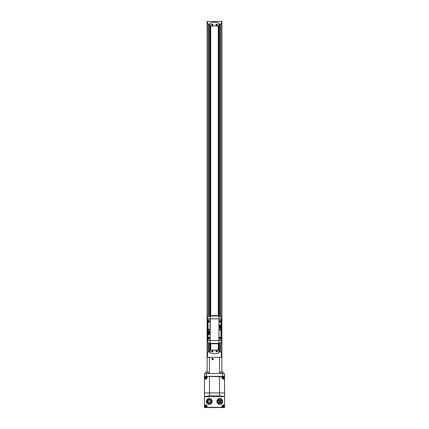 <?xml version="1.0" encoding="UTF-8"?>
<svg xmlns="http://www.w3.org/2000/svg" width="429" height="429" viewBox="0 0 429 429"><rect width="100%" height="100%" fill="white"/><g stroke="black" fill="none" stroke-linecap="round" stroke-linejoin="round"><path stroke-width="0.64" d="M221.412 357.26L221.412 352.021L221.89 352.021L221.89 357.26L207.11 357.26L207.11 352.021L210.092 352.021M221.412 21.45L221.412 24.072L221.89 24.072L221.89 21.45L207.11 21.45L207.11 24.072L210.092 24.072M212.355 25.375A0.585 0.585 0 0 0 212.864 24.496A0.585 0.585 0 0 0 211.846 24.496A0.585 0.585 0 0 0 212.355 25.375A0.568 0.568 0 0 0 212.848 24.501A0.568 0.568 0 0 0 211.862 24.501A0.568 0.568 0 0 0 212.355 25.354M216.645 25.375A0.585 0.585 0 0 0 217.154 24.496A0.585 0.585 0 0 0 216.136 24.496A0.585 0.585 0 0 0 216.645 25.375A0.568 0.568 0 0 0 217.138 24.501A0.568 0.568 0 0 0 216.152 24.501A0.568 0.568 0 0 0 216.645 25.354M212.355 350.718A0.585 0.585 0 0 1 212.864 351.598A0.585 0.585 0 0 1 211.846 351.598A0.585 0.585 0 0 1 212.355 350.718M216.645 350.718A0.585 0.585 0 0 1 217.154 351.598A0.585 0.585 0 0 1 216.136 351.598A0.585 0.585 0 0 1 216.645 350.718M207.11 23.831L207.11 352.257M221.89 23.831L221.89 352.257M210.446 25.976L210.446 315.626M210.446 343.747L210.446 350.112M221.412 352.021L218.908 352.021M218.554 25.976L218.554 315.626M218.554 343.747L218.554 350.112M218.313 25.976L218.313 315.626M218.313 343.747L218.313 350.112M210.687 25.976L210.687 315.626M210.687 343.747L210.687 350.112M221.412 24.072L218.908 24.072M210.092 352.74A0.477 0.477 0 0 0 210.424 353.19A13.347 13.347 0 0 0 218.576 353.19A0.477 0.477 0 0 0 218.908 352.74L218.811 350.112L210.189 350.112L210.092 352.74M212.355 350.59A0.713 0.713 0 0 1 212.972 351.662A0.713 0.713 0 0 1 211.738 351.662A0.713 0.713 0 0 1 212.355 350.59M216.645 350.59A0.713 0.713 0 0 1 217.262 351.662A0.713 0.713 0 0 1 216.028 351.662A0.713 0.713 0 0 1 216.645 350.59M210.092 23.354L210.189 25.976L218.811 25.976L218.908 23.354A0.477 0.477 0 0 0 218.576 22.898A13.347 13.347 0 0 0 210.424 22.898A0.477 0.477 0 0 0 210.092 23.354M212.355 25.504A0.713 0.713 0 0 0 212.972 24.432A0.713 0.713 0 0 0 211.738 24.432A0.713 0.713 0 0 0 212.355 25.504M216.645 25.504A0.713 0.713 0 0 0 217.262 24.432A0.713 0.713 0 0 0 216.028 24.432A0.713 0.713 0 0 0 216.645 25.504M216.645 350.734A0.568 0.568 0 0 1 217.138 351.587A0.568 0.568 0 0 1 216.152 351.587A0.568 0.568 0 0 1 216.645 350.734M216.286 351.512L217.004 351.512L217.004 351.099L216.645 350.89L216.286 351.512M212.355 350.734A0.568 0.568 0 0 1 212.848 351.587A0.568 0.568 0 0 1 211.862 351.587A0.568 0.568 0 0 1 212.355 350.734M211.996 351.512L212.714 351.512L212.714 351.099L212.355 350.89L211.996 351.512M216.645 25.198L217.004 24.995L216.645 24.373L216.286 24.582L216.645 25.198M212.355 25.198L212.714 24.995L212.355 24.373L211.996 24.582L212.355 25.198M209.009 332.679L209.009 332.309L208.424 332.679L208.794 333.263L209.373 332.893L209.009 332.679M208.902 331.88A0.906 0.906 0 0 1 209.684 333.236A0.906 0.906 0 0 1 208.113 333.236A0.906 0.906 0 0 1 208.902 331.88M220.206 326.48L220.206 326.11L219.627 326.48L219.991 327.064L220.576 326.694L220.206 326.48M220.098 325.681A0.906 0.906 0 0 1 220.887 327.043A0.906 0.906 0 0 1 219.316 327.043A0.906 0.906 0 0 1 220.098 325.681M218.924 316.216L218.924 343.157L221.219 342.578L221.557 342.122L221.557 317.251L218.935 316.007L210.065 316.007L210.307 316.404L207.781 316.795L207.443 317.251L207.443 342.122L207.781 342.578L210.076 343.157L210.065 343.747L218.935 343.747L218.935 343.366L210.065 343.366M220.098 325.493A1.094 1.094 0 0 1 221.048 327.134A1.094 1.094 0 0 1 219.149 327.134A1.094 1.094 0 0 1 220.098 325.493M210.076 343.157L210.307 316.404M208.902 331.687A1.094 1.094 0 0 1 209.851 333.333A1.094 1.094 0 0 1 207.952 333.333A1.094 1.094 0 0 1 208.902 331.687M218.693 342.969L218.935 343.366M218.935 316.007L218.935 315.626L210.065 315.626L210.065 316.007M218.956 328.137L218.811 340.267L220.554 340.411A0.381 0.381 0 0 0 220.935 340.031L220.935 328.282L218.956 328.137M219.863 337.312A0.713 0.713 0 0 1 220.479 338.384A0.713 0.713 0 0 1 219.246 338.384A0.713 0.713 0 0 1 219.863 337.312M219.863 329.209A0.477 0.477 0 0 1 220.275 329.922A0.477 0.477 0 0 1 219.45 329.922A0.477 0.477 0 0 1 219.863 329.209M208.065 319.342L208.065 331.091L210.044 331.236L210.189 319.106L208.446 318.962A0.381 0.381 0 0 0 208.065 319.342M209.137 320.629A0.713 0.713 0 0 1 209.754 321.702A0.713 0.713 0 0 1 208.521 321.702A0.713 0.713 0 0 1 209.137 320.629M209.137 329.209A0.477 0.477 0 0 1 209.55 329.922A0.477 0.477 0 0 1 208.725 329.922A0.477 0.477 0 0 1 209.137 329.209M218.956 318.962L218.956 325.037L220.935 324.898L220.935 319.342A0.381 0.381 0 0 0 220.554 318.962L218.956 318.962M219.863 320.629A0.713 0.713 0 0 1 220.479 321.702A0.713 0.713 0 0 1 219.246 321.702A0.713 0.713 0 0 1 219.863 320.629M208.065 334.475L208.065 340.031A0.381 0.381 0 0 0 208.446 340.411L210.189 340.267L210.189 334.475L208.065 334.475M209.137 337.312A0.713 0.713 0 0 1 209.754 338.384A0.713 0.713 0 0 1 208.521 338.384A0.713 0.713 0 0 1 209.137 337.312M219.863 337.441A0.585 0.585 0 0 1 220.372 338.32A0.585 0.585 0 0 1 219.353 338.32A0.585 0.585 0 0 1 219.863 337.441M219.863 320.758A0.585 0.585 0 0 1 220.372 321.637A0.585 0.585 0 0 1 219.353 321.637A0.585 0.585 0 0 1 219.863 320.758M209.137 337.441A0.585 0.585 0 0 1 209.647 338.32A0.585 0.585 0 0 1 208.628 338.32A0.585 0.585 0 0 1 209.137 337.441M209.137 320.758A0.585 0.585 0 0 1 209.647 321.637A0.585 0.585 0 0 1 208.628 321.637A0.585 0.585 0 0 1 209.137 320.758M221.557 324.683L221.557 334.69M207.443 324.683L207.443 334.69M204.488 373.466L224.512 373.466L224.512 376.33L204.488 376.33L204.488 373.466M206.413 373.466L206.413 376.33M222.587 373.466L222.587 376.33M221.89 357.26L221.89 372.04M207.11 357.26L207.11 372.04M209.416 357.26L209.416 373.466M211.878 359.121A0.713 0.713 0 0 1 212.95 358.499A0.713 0.713 0 0 1 212.95 359.738A0.713 0.713 0 0 1 211.878 359.121M219.584 357.26L219.584 373.466M205.802 372.179L208.279 372.04L205.941 372.04L205.802 373.364L208.322 373.466M220.576 372.179L223.059 372.04L220.721 372.04L220.576 373.364L223.096 373.466M212.591 359.534A0.413 0.413 0 0 1 212.237 359.325L212.95 359.325A0.413 0.413 0 0 1 212.591 359.534L212.237 359.325A0.413 0.413 0 0 1 212.237 358.912L212.237 359.325L212.237 358.912A0.413 0.413 0 0 1 212.591 358.708L212.237 358.912L212.591 358.708A0.413 0.413 0 0 1 212.95 359.325L212.591 358.708L212.95 358.912L212.591 359.534M212.023 359.121A0.568 0.568 0 0 1 212.875 358.628A0.568 0.568 0 0 1 212.875 359.615A0.568 0.568 0 0 1 212.023 359.121M212.237 359.121A0.359 0.359 0 0 1 212.773 358.81A0.359 0.359 0 0 1 212.773 359.432A0.359 0.359 0 0 1 212.237 359.121M204.44 392.916L204.44 407.55L224.56 407.55L224.56 376.469L204.44 376.469L204.44 392.916L224.56 392.916M222.587 407.437L222.453 407.314A1.335 1.335 0 0 1 222.345 405.255A1.335 1.335 0 0 1 224.383 405.534L224.56 405.485M204.44 396.707L224.56 396.707M204.44 405.485L204.617 405.534A1.335 1.335 0 0 1 206.655 405.255A1.335 1.335 0 0 1 206.547 407.314L206.505 407.55M206.456 376.485L222.544 376.646C220.699 377.772 223.284 380.325 224.383 378.485L224.383 378.485M224.56 378.534L224.48 396.611M204.52 396.611L204.44 378.534M206.456 376.646C208.301 377.767 205.716 380.33 204.617 378.485M204.687 396.584L209.47 395.838L219.53 395.838L224.313 396.584M209.255 403.576A2.15 2.15 0 0 1 207.395 400.348A2.15 2.15 0 0 1 211.116 400.348A2.15 2.15 0 0 1 209.255 403.576M204.44 394.964L204.44 380.62M224.56 394.964L224.56 380.62M206.757 376.469L222.243 376.469M204.719 376.469L206.135 376.469M222.866 376.469L224.281 376.469M209.255 403.625A2.199 2.199 0 0 1 207.352 400.327A2.199 2.199 0 0 1 211.159 400.327A2.199 2.199 0 0 1 209.255 403.625M209.255 403.973A2.553 2.553 0 0 1 207.046 400.15A2.553 2.553 0 0 1 211.465 400.15A2.553 2.553 0 0 1 209.255 403.973M209.255 404.284A2.858 2.858 0 0 1 206.778 399.994A2.858 2.858 0 0 1 211.733 399.994A2.858 2.858 0 0 1 209.255 404.284M219.745 403.576A2.15 2.15 0 0 1 217.884 400.348A2.15 2.15 0 0 1 221.605 400.348A2.15 2.15 0 0 1 219.745 403.576M219.745 403.625A2.199 2.199 0 0 1 217.841 400.327A2.199 2.199 0 0 1 221.648 400.327A2.199 2.199 0 0 1 219.745 403.625M219.745 403.973A2.553 2.553 0 0 1 217.535 400.15A2.553 2.553 0 0 1 221.954 400.15A2.553 2.553 0 0 1 219.745 403.973M219.745 404.284A2.858 2.858 0 0 1 217.267 399.994A2.858 2.858 0 0 1 222.222 399.994A2.858 2.858 0 0 1 219.745 404.284M219.873 400.482L219.578 400.284L219.171 401.324L219.643 402L220.318 401.528L219.873 400.482M207.127 401.71L207.566 401.71A0.284 0.284 0 0 0 207.851 401.426A0.284 0.284 0 0 0 207.566 401.136L207.127 401.136M209.255 401.614L209.422 401.329L209.089 401.329L209.255 401.614M208.156 400.901L208.322 400.616L207.99 400.616L208.156 400.901M209.073 400.316L209.239 400.032L208.907 400.032L209.073 400.316M210.119 400.627L210.28 400.343L209.953 400.343L210.119 400.627M210.569 401.614L210.73 401.329L210.403 401.329L210.569 401.614M210.119 402.606L210.28 402.316L209.953 402.316L210.119 402.606M209.073 402.911L209.239 402.627L208.907 402.627L209.073 402.911M208.156 402.327L208.322 402.043L207.99 402.043L208.156 402.327M220.603 402.643A0.359 0.359 0 0 0 220.914 402.107A0.359 0.359 0 0 0 220.292 402.107A0.359 0.359 0 0 0 220.603 402.643M218.887 402.643A0.359 0.359 0 0 0 219.192 402.107A0.359 0.359 0 0 0 218.576 402.107A0.359 0.359 0 0 0 218.887 402.643M218.887 400.922A0.359 0.359 0 0 0 219.192 400.386A0.359 0.359 0 0 0 218.576 400.386A0.359 0.359 0 0 0 218.887 400.922M220.603 400.922A0.359 0.359 0 0 0 220.914 400.386A0.359 0.359 0 0 0 220.292 400.386A0.359 0.359 0 0 0 220.603 400.922M222.453 407.314L206.547 407.314A1.335 1.335 0 0 1 206.456 407.373L206.413 407.437M205.754 378.357A0.574 0.574 0 0 1 205.26 377.499A0.574 0.574 0 0 1 206.247 377.499A0.574 0.574 0 0 1 205.754 378.357M205.609 377.316L206.231 377.67L205.899 378.249L205.276 377.89L205.609 377.316M205.754 378.828A1.051 1.051 0 0 1 204.847 377.257A1.051 1.051 0 0 1 206.66 377.257A1.051 1.051 0 0 1 205.754 378.828M205.754 406.81A0.574 0.574 0 0 1 205.26 405.952A0.574 0.574 0 0 1 206.247 405.952A0.574 0.574 0 0 1 205.754 406.81M205.609 405.77L206.231 406.129L205.899 406.708L205.276 406.349L205.609 405.77M205.754 407.287A1.051 1.051 0 0 1 204.847 405.716A1.051 1.051 0 0 1 206.66 405.716A1.051 1.051 0 0 1 205.754 407.287M223.246 378.357A0.574 0.574 0 0 1 222.753 377.499A0.574 0.574 0 0 1 223.74 377.499A0.574 0.574 0 0 1 223.246 378.357M223.101 377.316L223.724 377.67L223.391 378.249L222.769 377.89L223.101 377.316M223.246 378.828A1.051 1.051 0 0 1 222.34 377.257A1.051 1.051 0 0 1 224.153 377.257A1.051 1.051 0 0 1 223.246 378.828M223.246 406.81A0.574 0.574 0 0 1 222.753 405.952A0.574 0.574 0 0 1 223.74 405.952A0.574 0.574 0 0 1 223.246 406.81M223.101 405.77L223.724 406.129L223.391 406.708L222.769 406.349L223.101 405.77M223.246 407.287A1.051 1.051 0 0 1 222.34 405.716A1.051 1.051 0 0 1 224.153 405.716A1.051 1.051 0 0 1 223.246 407.287M221.648 24.072L221.648 324.683M221.648 334.69L221.648 352.021M220.49 24.072L220.49 316.586M220.49 342.787L220.49 352.021M208.51 24.072L208.51 316.586M208.51 342.787L208.51 352.021M207.352 24.072L207.352 324.683M207.352 334.69L207.352 352.021M209.904 24.072L209.904 316.253M209.904 343.12L209.904 352.021M207.588 357.26L207.588 352.021M219.096 24.072L219.096 316.253M219.096 343.12L219.096 352.021M220.393 24.072L220.393 316.559L220.393 24.072M220.393 342.814L220.393 352.021L220.393 342.814M220.243 24.072L220.243 316.522M220.243 320.897L220.243 321.788M220.243 337.585L220.243 338.476M220.243 342.851L220.243 352.021M219.337 24.072L219.337 316.302M219.337 321.085L219.337 321.605M219.337 337.768L219.337 338.288M219.337 343.071L219.337 352.021M219.187 24.072L219.187 316.27L219.192 24.072M219.187 343.103L219.187 352.021L219.192 343.098M209.813 24.072L209.813 316.27L209.808 24.072M209.813 343.103L209.813 352.021L209.808 343.098M209.663 24.072L209.663 316.302M209.663 321.085L209.663 321.605M209.663 337.768L209.663 338.288M209.663 343.071L209.663 352.021M208.757 24.072L208.757 316.522M208.757 320.897L208.757 321.788M208.757 337.585L208.757 338.476M208.757 342.851L208.757 352.021M208.607 24.072L208.607 316.559L208.607 24.072M208.607 342.814L208.607 352.021L208.607 342.814M207.588 21.45L207.588 24.072M221.557 340.529L207.443 340.529M221.557 318.844L207.443 318.844M219.53 376.71L219.53 395.838M209.47 376.71L209.47 395.838M205.754 378.55A0.772 0.772 0 0 1 205.089 377.397A0.772 0.772 0 0 1 206.419 377.397A0.772 0.772 0 0 1 205.754 378.55M205.754 407.008A0.772 0.772 0 0 1 205.089 405.855A0.772 0.772 0 0 1 206.419 405.855A0.772 0.772 0 0 1 205.754 407.008M223.246 378.55A0.772 0.772 0 0 1 222.581 377.397A0.772 0.772 0 0 1 223.911 377.397A0.772 0.772 0 0 1 223.246 378.55M223.246 407.008A0.772 0.772 0 0 1 222.581 405.855A0.772 0.772 0 0 1 223.911 405.855A0.772 0.772 0 0 1 223.246 407.008M208.424 372.179L208.424 373.364M223.198 372.179L223.198 373.364"/></g></svg>
